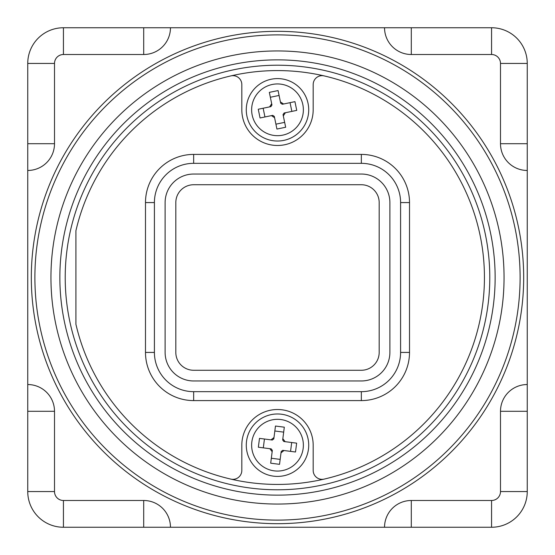 <?xml version="1.0" encoding="UTF-8"?>
<svg xmlns="http://www.w3.org/2000/svg" width="555" height="555" viewBox="0 0 555 555"><rect width="100%" height="100%" fill="white"/><g stroke="black" fill="none" stroke-linecap="round" stroke-linejoin="round"><path stroke-width="0.83" d="M527.25 384.539L527.25 170.461A26.758 26.758 0 0 1 500.492 143.703L500.492 63.43A8.922 8.922 0 0 0 491.57 54.508L411.297 54.508A26.758 26.758 0 0 1 384.539 27.75L170.461 27.75A26.758 26.758 0 0 1 143.703 54.508L63.43 54.508A8.922 8.922 0 0 0 54.508 63.43L54.508 143.703A26.758 26.758 0 0 1 27.75 170.461L27.75 491.57A35.68 35.68 0 0 0 63.43 527.25L384.539 527.25A26.758 26.758 0 0 1 411.297 500.492L491.57 500.492A8.922 8.922 0 0 0 500.492 491.57L500.492 411.297A26.758 26.758 0 0 1 527.25 384.539L527.25 491.57L500.492 491.57M491.57 500.492L491.57 527.25L384.539 527.25M491.57 527.25A35.68 35.68 0 0 0 527.25 491.57M500.492 63.43L527.25 63.43L527.25 170.461M27.75 384.539A26.758 26.758 0 0 1 54.508 411.297L54.508 491.57A8.922 8.922 0 0 0 63.43 500.492L143.703 500.492A26.758 26.758 0 0 1 170.461 527.25M63.43 54.508L63.43 27.75L170.461 27.75M527.25 63.43A35.68 35.68 0 0 0 491.57 27.75L384.539 27.75M63.43 27.75A35.68 35.68 0 0 0 27.75 63.43L27.75 170.461M523.684 277.5A246.184 246.184 0 0 0 277.5 31.316A246.184 246.184 0 0 0 31.316 277.5A246.184 246.184 0 0 0 277.5 523.684A246.184 246.184 0 0 0 523.684 277.5M34.889 277.5A242.611 242.611 0 0 0 277.5 520.111A242.611 242.611 0 0 0 520.111 277.5A242.611 242.611 0 0 0 277.5 34.889A242.611 242.611 0 0 0 34.889 277.5M504.058 277.5A226.558 226.558 0 0 1 277.5 504.058A226.558 226.558 0 0 1 50.942 277.5A226.558 226.558 0 0 1 277.5 50.942A226.558 226.558 0 0 1 504.058 277.5M495.136 277.5A217.636 217.636 0 0 1 277.5 495.136A217.636 217.636 0 0 1 59.864 277.5A217.636 217.636 0 0 1 277.5 59.864A217.636 217.636 0 0 1 495.136 277.5M65.212 277.5A212.287 212.287 0 0 1 277.5 65.212A212.287 212.287 0 0 1 489.787 277.5A212.287 212.287 0 0 1 277.5 489.787A212.287 212.287 0 0 1 65.212 277.5M230.894 479.118A206.939 206.939 0 0 0 484.439 277.5A206.939 206.939 0 0 0 75.917 230.741L75.917 324.259A206.939 206.939 0 0 0 230.894 479.118A8.922 8.922 0 0 0 241.82 470.425L241.82 445.186A35.68 35.68 0 0 1 277.5 409.514A35.68 35.68 0 0 1 313.18 445.186L313.18 470.425A8.922 8.922 0 0 0 324.106 479.118M324.106 75.882A8.922 8.922 0 0 0 313.18 84.575L313.18 109.814A35.68 35.68 0 0 1 277.5 145.486A35.68 35.68 0 0 1 241.82 109.814L241.82 84.575A8.922 8.922 0 0 0 230.894 75.882M409.514 352.425A48.167 48.167 0 0 1 361.347 400.592L193.653 400.592A48.167 48.167 0 0 1 145.486 352.425L145.486 202.575A48.167 48.167 0 0 1 193.653 154.408L361.347 154.408A48.167 48.167 0 0 1 409.514 202.575L409.514 352.425L400.592 352.425A39.245 39.245 0 0 1 361.347 391.67L193.653 391.67A39.245 39.245 0 0 1 154.408 352.425L154.408 202.575A39.245 39.245 0 0 1 193.653 163.33L361.347 163.33A39.245 39.245 0 0 1 400.592 202.575L400.592 352.425M246.926 116.141A31.219 31.219 0 0 0 283.827 140.38A31.219 31.219 0 0 0 308.074 103.487A31.219 31.219 0 0 0 271.173 79.24A31.219 31.219 0 0 0 246.926 116.141A31.219 31.219 0 0 0 283.827 140.38A31.219 31.219 0 0 0 308.074 103.487A31.219 31.219 0 0 0 271.173 79.24A31.219 31.219 0 0 0 246.926 116.141M276.931 129.058L274.579 117.702L271.416 115.627L260.059 117.972L258.255 109.238L269.605 106.893L271.686 103.73L269.335 92.373L278.069 90.562L280.421 101.919L283.584 104L294.941 101.648L296.745 110.383L285.395 112.734L283.314 115.898L285.665 127.248L276.931 129.058M274.579 117.702L274.309 116.404L272.713 115.357L271.416 115.627M264.95 116.959L263.139 108.225M269.605 106.893L270.902 106.622L271.957 105.027L271.686 103.73M270.347 97.257L279.082 95.453M280.421 101.919L280.691 103.216L282.287 104.264L283.584 104M290.05 102.661L291.861 111.395M285.395 112.734L284.098 112.998L283.043 114.601L283.314 115.898M284.653 122.364L275.918 124.167M246.538 441.204A31.219 31.219 0 0 0 273.518 476.155A31.219 31.219 0 0 0 308.462 449.175A31.219 31.219 0 0 0 281.482 414.224A31.219 31.219 0 0 0 246.538 441.204A31.219 31.219 0 0 0 273.518 476.155A31.219 31.219 0 0 0 308.462 449.175A31.219 31.219 0 0 0 281.482 414.224A31.219 31.219 0 0 0 246.538 441.204M270.687 463.196L272.165 451.701L269.855 448.704L258.352 447.219L259.49 438.374L270.993 439.858L273.99 437.541L275.467 426.039L284.313 427.183L282.835 438.679L285.145 441.676L296.647 443.154L295.51 452.006L284.007 450.521L281.01 452.838L279.533 464.334L270.687 463.196M272.165 451.701L272.332 450.382L271.166 448.87L269.855 448.704M263.306 447.857L264.444 439.012M270.993 439.858L272.304 440.025L273.816 438.859L273.99 437.541M274.829 430.992L283.674 432.13M282.835 438.679L282.668 439.997L283.834 441.509L285.145 441.676M291.694 442.522L290.556 451.368M284.007 450.521L282.696 450.355L281.184 451.52L281.01 452.838M280.171 459.387L271.326 458.25M361.347 174.034A28.541 28.541 0 0 1 389.887 202.575L389.887 352.425A28.541 28.541 0 0 1 361.347 380.966L193.653 380.966A28.541 28.541 0 0 1 165.112 352.425L165.112 202.575A28.541 28.541 0 0 1 193.653 174.034L361.347 174.034M175.817 202.575A17.836 17.836 0 0 1 193.653 184.739L361.347 184.739A17.836 17.836 0 0 1 379.183 202.575L379.183 352.425A17.836 17.836 0 0 1 361.347 370.261L193.653 370.261A17.836 17.836 0 0 1 175.817 352.425L175.817 202.575M500.492 411.297L527.25 411.297M143.703 27.75L143.703 54.508M527.25 143.703L500.492 143.703M491.57 27.75L491.57 54.508M411.297 54.508L411.297 27.75M54.508 491.57L27.75 491.57M27.75 411.297L54.508 411.297M63.43 527.25L63.43 500.492M143.703 500.492L143.703 527.25M54.508 143.703L27.75 143.703M27.75 63.43L54.508 63.43M411.297 527.25L411.297 500.492M252.171 115.052A25.87 25.87 0 0 0 282.745 135.143A25.87 25.87 0 0 0 302.829 104.569A25.87 25.87 0 0 0 272.255 84.478A25.87 25.87 0 0 0 252.171 115.052M251.845 441.891A25.87 25.87 0 0 0 274.198 470.848A25.87 25.87 0 0 0 303.155 448.489A25.87 25.87 0 0 0 280.802 419.531A25.87 25.87 0 0 0 251.845 441.891M361.347 391.67L361.347 400.592M400.592 202.575L409.514 202.575M361.347 154.408L361.347 163.33M193.653 163.33L193.653 154.408M145.486 202.575L154.408 202.575M154.408 352.425L145.486 352.425M193.653 400.592L193.653 391.67"/></g></svg>
